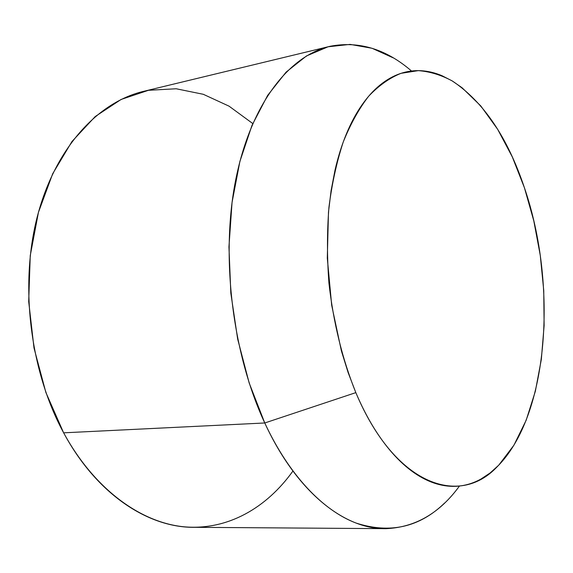 <?xml version="1.0" encoding="UTF-8"?>
<svg xmlns="http://www.w3.org/2000/svg" width="573" height="573" viewBox="0 0 573 573"><rect width="100%" height="100%" fill="white"/><g stroke="black" fill="none" stroke-linecap="round" stroke-linejoin="round"><path stroke-width="0.86" d="M459.46 486.026C439.713 513.2 415.224 527.411 385.994 528.664C344.925 529.567 296.8 492.587 264.762 422.981L355.833 392.627C342.403 359.335 333.443 322.864 328.945 283.22C326.99 257.155 326.99 231.807 328.952 207.182C332.003 183.403 336.766 161.679 343.241 142.025C350.561 123.861 359.063 108.555 368.754 96.121C378.946 85.449 389.712 77.849 401.05 73.323L418.304 70.637C429.915 71.525 441.317 75.02 452.52 81.108C483.576 101.908 507.542 137.441 524.41 187.715L512.305 156.916L497.679 129.355L480.811 105.962L462.06 87.741L452.126 80.872L441.912 75.672C435 72.764 428.024 71.109 420.969 70.708C413.914 70.321 406.923 71.31 399.997 73.681C393.071 76.059 386.367 79.883 379.892 85.155C373.417 90.448 367.336 97.181 361.663 105.36C355.983 113.554 350.884 123.095 346.364 133.982C341.845 144.89 338.063 156.938 335.019 170.124L331.101 190.544L328.472 212.218L327.298 258.129L331.688 305.294L341.415 350.984L348.09 372.464L355.833 392.627C361.355 405.627 367.408 417.43 373.99 428.052C380.572 438.66 387.491 447.864 394.74 455.685C401.981 463.485 409.366 469.796 416.872 474.616C424.378 479.422 431.841 482.745 439.247 484.579C446.654 486.405 453.859 486.828 460.864 485.854C467.862 484.858 474.537 482.602 480.897 479.078L490.123 472.961L498.732 465.183L513.924 445.2L526.186 420.21L535.347 391.273L541.335 359.4L544.121 325.536L543.748 290.583L540.275 255.4L533.785 220.827L524.41 187.715C557.687 284.731 549.092 415.396 497.07 466.852C459.31 507.205 394.668 485.231 355.833 392.627L264.762 422.981C289.301 475.604 323.165 510.586 356.084 523.063C389.977 533.993 419.486 527.318 444.619 503.03M292.91 471.07C266.674 507.757 227.868 530.548 184.427 526.838C141.151 522.812 94.624 489.679 63.639 432.823L264.762 422.981L63.639 432.823C96.866 494.685 148.808 528.034 194.741 527.318L385.994 528.664M328.565 46.664L144.36 91.164C98.914 101.493 55.903 146.595 37.625 215.391C19.439 284.086 29.817 370.645 63.639 432.823L45.883 392.469L34 347.99L28.7 301.591L30.247 255.608L38.448 212.332L52.68 173.769L71.983 141.495L95.204 116.548L121.096 99.458L148.457 90.298L176.176 88.765L203.293 94.294L229.035 106.155L252.772 123.553M393.193 57.852L372.027 48.268L350.146 44.386L328.093 46.785L306.491 55.946L286.077 72.141L267.634 95.397L251.977 125.401L239.894 161.443L232.051 202.434L228.942 246.899L230.819 293.082L237.666 339.073L249.169 382.957L264.762 422.981C232.165 353.061 220.533 255.415 235.804 179.37C251.124 103.183 289.566 55.323 330.27 46.248C359.02 40.805 386.102 49.063 411.521 71.016"/></g></svg>
